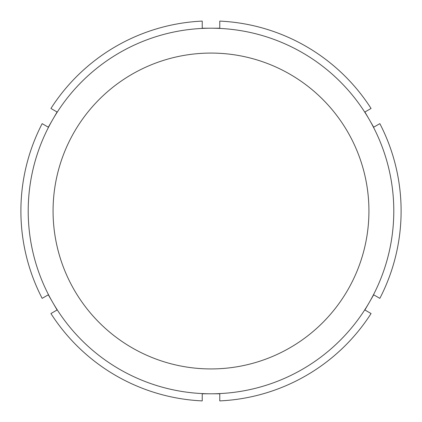 <?xml version="1.0" encoding="UTF-8"?>
<svg xmlns="http://www.w3.org/2000/svg" width="422" height="422" viewBox="0 0 422 422"><rect width="100%" height="100%" fill="white"/><g stroke="black" fill="none" stroke-linecap="round" stroke-linejoin="round"><path stroke-width="0.63" d="M57.086 309.996L50.93 313.546A190.1 190.1 0 0 0 202.228 400.9L202.228 393.789L211 393.789A182.789 182.789 0 0 0 369.303 302.395L373.686 294.799L379.847 298.354A190.1 190.1 0 0 0 379.847 123.646L373.686 127.201L364.914 112.004L371.07 108.454A190.1 190.1 0 0 0 219.772 21.1L219.772 28.211L202.228 28.211L202.228 21.1A190.1 190.1 0 0 0 50.93 108.454L57.086 112.004L48.314 127.201L42.153 123.646A190.1 190.1 0 0 0 42.153 298.354L48.314 294.799L57.086 309.996M364.914 309.996L369.303 302.395A182.789 182.789 0 0 0 211 28.211A182.789 182.789 0 0 0 52.697 302.395A182.789 182.789 0 0 0 211 393.789L219.772 393.789L219.772 400.9A190.1 190.1 0 0 0 371.07 313.546L364.914 309.996M211 368.933A157.933 157.933 0 0 0 347.77 132.033A157.933 157.933 0 0 0 74.23 132.033A157.933 157.933 0 0 0 211 368.933"/></g></svg>
